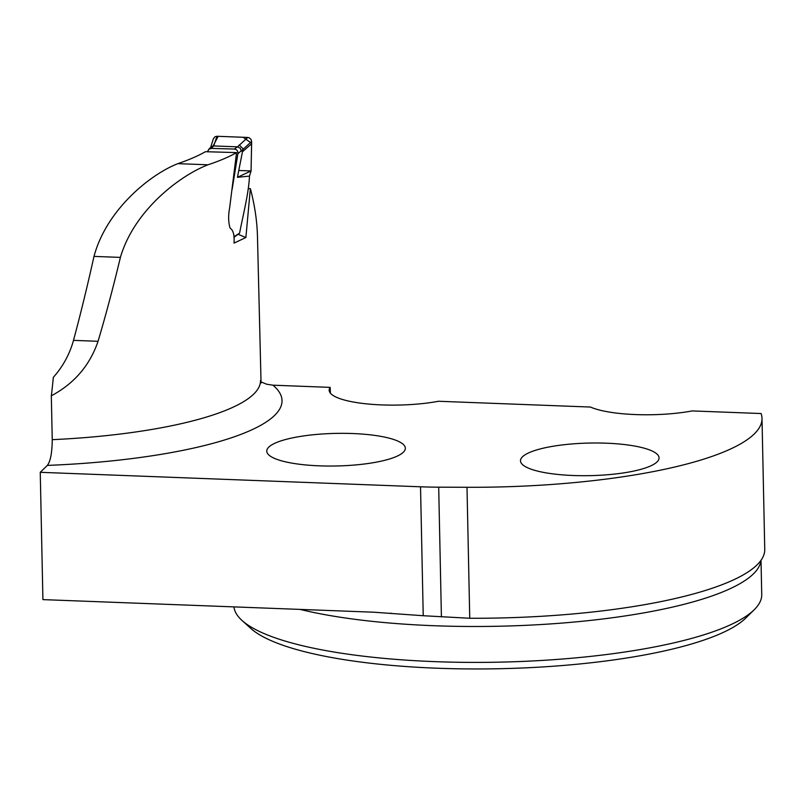 <?xml version="1.0" encoding="UTF-8"?>
<svg xmlns="http://www.w3.org/2000/svg" width="805" height="805" viewBox="0 0 805 805"><rect width="100%" height="100%" fill="white"/><g stroke="black" fill="none" stroke-linecap="round" stroke-linejoin="round"><path stroke-width="1.21" d="M236.569 152.598A234.295 55.092 -1.2 0 1 207.982 164.794L177.875 163.646A242.214 56.954 -1.2 0 0 205.446 151.702L236.569 152.598L229.656 207.781C228.187 215.448 228.328 222.24 230.099 228.147C233.249 230.089 234.557 235.08 234.024 243.1L245.877 237.535L250.365 188.642C254.772 205.235 257.147 221.506 257.499 237.465L261.051 382.979M177.875 163.646C150.595 174.202 106.562 209.421 93.994 256.393C87.363 286.208 80.53 314.192 73.497 340.364C69.653 354.21 62.931 366.547 53.311 377.364A134.636 31.878 92.2 0 1 51.319 395.798L52.245 439.671A234.295 55.092 -1.2 0 0 260.498 380.513M207.982 164.794C179.928 175.581 134.143 210.256 120.398 257.399C113.163 287.566 105.717 315.53 98.049 341.3C89.838 365.379 74.261 383.542 51.319 395.798M330.402 393.172L330.161 387.366L272.965 385.193L266.686 384.226L260.639 381.761M606.316 443.193A69.3 16.291 178.8 0 1 659.054 457.894A69.3 16.291 178.8 0 1 657.051 461.909A69.3 16.291 178.8 0 1 581.613 475.695A69.3 16.291 178.8 0 1 520.493 460.792A69.3 16.291 178.8 0 1 606.316 443.193M352.6 433.533A69.3 16.291 -1.2 0 0 266.767 451.132A69.3 16.291 -1.2 0 0 327.887 466.035A69.3 16.291 -1.2 0 0 403.325 452.249A69.3 16.291 -1.2 0 0 405.338 448.234A69.3 16.291 -1.2 0 0 352.6 433.533M762.003 418.439L764.75 549.413A267.954 63.011 178.8 0 1 757.002 564.929A267.954 63.011 178.8 0 1 756.791 565.13A267.954 63.011 178.8 0 1 469.748 618.26L423.229 615.724L420.532 486.794A132 31.033 178.8 0 0 438.695 487.166L467.001 487.287A267.954 63.011 178.8 0 0 762.003 418.439A267.954 63.011 178.8 0 0 761.087 413.539L692.27 410.922A69.3 16.291 -1.2 0 1 590.447 407.048L438.554 401.262A69.3 16.291 178.8 0 1 366.808 403.889A69.3 16.291 178.8 0 1 329.175 390.214A69.3 16.291 178.8 0 1 330.161 387.366M420.532 486.794L40.25 472.314L47.324 465.401C50.484 461.335 52.114 452.752 52.245 439.671M423.229 615.724L373.792 612.213L42.917 599.614L40.25 472.314M250.365 188.642L248.181 188.571M245.877 237.535L238.471 234.446M233.953 606.89A263.99 62.076 -1.2 0 0 242.023 620.474A263.99 62.076 -1.2 0 0 498.869 662.163A263.99 62.076 -1.2 0 0 754.104 609.858A263.99 62.076 -1.2 0 0 754.205 609.747A263.99 62.076 -1.2 0 0 761.731 594.573L761.017 560.29M242.023 620.474L250.838 628.453A255.084 59.983 -1.2 0 0 499.241 668.724A255.084 59.983 -1.2 0 0 745.742 618.079L754.205 609.747M249.47 176.094L237.425 177.311L242.456 151.783L251.623 143.753L251.059 170.942L249.47 176.094C248.826 192.888 243.09 214.895 239.588 233.138L233.913 237.354M232.152 189.195L237.898 153.675C238.099 151.028 236.932 149.489 234.386 149.056L211.383 148.392L209.008 149.167L207.378 151.753M242.456 151.783L243.08 149.307L237.898 153.675M237.425 177.311L251.059 170.942L238.773 170.479M247.809 137.454L216.948 136.276L213.707 145.936L237.485 146.842L247.809 137.454L249.067 137.715L251.019 139.366L251.633 141.469L243.08 149.307M251.633 141.469L251.059 170.942M213.355 138.812L214.965 136.769L216.948 136.276M237.485 146.842L240.272 148.241L241.359 151.169M239.246 144.95L243.14 148.905M214.14 145.242L210.699 147.295L213.345 138.852M211.383 148.392L213.717 145.936L210.94 147.043L208.485 149.629M213.476 145.292L218.165 136.317L243.14 137.273L251.633 143.3M272.965 385.193A255.416 60.063 178.8 0 1 47.324 465.401M760.916 560.431A263.99 62.076 178.8 0 1 753.349 573.945A263.99 62.076 178.8 0 1 560.693 623.181A263.99 62.076 178.8 0 1 300.064 609.405M467.001 487.287L469.748 618.26M438.695 487.166L441.412 616.902M73.497 340.364L98.049 341.3M93.994 256.393L120.398 257.399M233.893 236.771L239.588 233.138M234.386 149.056L237.445 146.842M391.361 613.299L390.133 613.209"/></g></svg>
